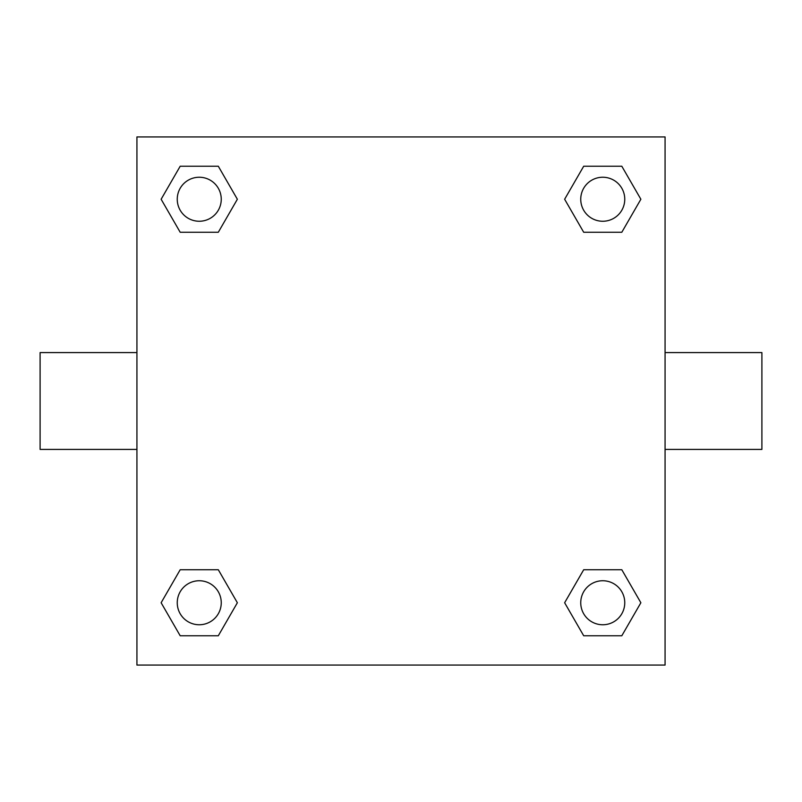 <?xml version="1.0" encoding="UTF-8"?>
<svg xmlns="http://www.w3.org/2000/svg" width="802" height="802" viewBox="0 0 802 802"><rect width="100%" height="100%" fill="white"/><g stroke="black" fill="none" stroke-linecap="round" stroke-linejoin="round"><path stroke-width="1.2" d="M665.069 352.589L761.9 352.589L761.9 449.411L665.069 449.411M136.931 449.411L40.1 449.411L40.1 352.589L136.931 352.589M136.931 136.931L665.069 136.931L665.069 665.069L136.931 665.069L136.931 136.931M180.189 569.741L218.304 569.741L237.362 602.753L218.304 635.765L180.189 635.765L161.132 602.753L180.189 569.741L218.304 569.741L180.189 569.741M583.696 166.235L621.811 166.235L640.868 199.247L621.811 232.259L583.696 232.259L564.638 199.247L583.696 166.235L621.811 166.235L583.696 166.235M180.189 166.235L218.304 166.235L237.362 199.247L218.304 232.259L180.189 232.259L161.132 199.247L180.189 166.235L218.304 166.235L180.189 166.235M583.696 569.741L621.811 569.741L640.868 602.753L621.811 635.765L583.696 635.765L564.638 602.753L583.696 569.741L621.811 569.741L583.696 569.741M621.811 635.765L583.696 635.765L621.811 635.765M624.758 602.753A22.005 22.005 0 0 0 591.746 583.696A22.005 22.005 0 0 0 591.746 621.811A22.005 22.005 0 0 0 624.758 602.753M218.304 635.765L180.189 635.765L218.304 635.765M221.252 602.753A22.005 22.005 0 0 0 188.249 583.696A22.005 22.005 0 0 0 188.249 621.811A22.005 22.005 0 0 0 221.252 602.753M621.811 232.259L583.696 232.259L621.811 232.259M624.758 199.247A22.005 22.005 0 0 0 591.746 180.189A22.005 22.005 0 0 0 591.746 218.304A22.005 22.005 0 0 0 624.758 199.247M218.304 232.259L180.189 232.259L218.304 232.259M221.252 199.247A22.005 22.005 0 0 0 188.249 180.189A22.005 22.005 0 0 0 188.249 218.304A22.005 22.005 0 0 0 221.252 199.247"/></g></svg>
